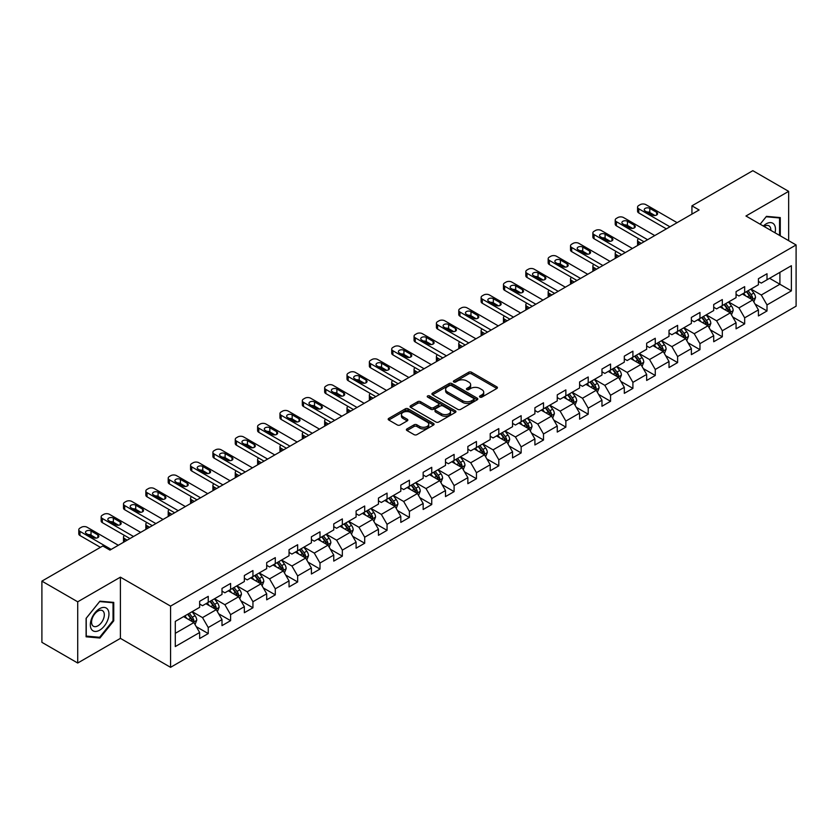 <?xml version="1.0" encoding="UTF-8"?>
<svg xmlns="http://www.w3.org/2000/svg" width="838" height="838" viewBox="0 0 838 838"><rect width="100%" height="100%" fill="white"/><g stroke="black" fill="none" stroke-linecap="round" stroke-linejoin="round"><path stroke-width="1.26" d="M479.933 397.107A1.393 0.807 0 0 0 481.902 397.107L496.84 388.476A1.99 1.152 0 0 0 497.426 387.669A1.99 1.152 0 0 0 496.84 386.852L471.532 372.24A1.99 1.152 0 0 0 468.714 372.24L453.777 380.861A1.393 0.807 0 0 0 453.368 381.437A1.393 0.807 0 0 0 453.777 382.002A1.393 0.807 0 0 0 455.746 382.002L457.674 380.881A6.369 3.677 0 0 1 466.682 380.881L468.788 382.107A6.369 3.677 0 0 1 470.652 384.705A6.369 3.677 0 0 1 468.788 387.303L466.85 388.413A1.393 0.807 0 0 0 466.441 388.979A1.393 0.807 0 0 0 466.85 389.555A1.393 0.807 0 0 0 468.819 389.555L470.757 388.434A6.369 3.677 0 0 1 479.755 388.434L481.871 389.649A6.369 3.677 0 0 1 483.725 392.247A6.369 3.677 0 0 1 481.871 394.845L479.933 395.965A1.393 0.807 0 0 0 479.525 396.531A1.393 0.807 0 0 0 479.933 397.107L479.933 395.965M406.975 428.909A1.99 1.152 0 0 0 406.399 429.726A1.99 1.152 0 0 0 406.975 430.533L414.077 434.639A1.99 1.152 0 0 0 416.895 434.639L433.487 425.055A1.99 1.152 0 0 0 434.074 424.238A1.99 1.152 0 0 0 433.487 423.431L408.169 408.818A1.99 1.152 0 0 0 405.362 408.818L388.769 418.392A1.99 1.152 0 0 0 388.183 419.21A1.99 1.152 0 0 0 388.769 420.016L397.348 424.971A1.99 1.152 0 0 0 400.155 424.971L407.258 420.875A1.99 1.152 0 0 0 407.844 420.058A1.99 1.152 0 0 0 407.258 419.251L403.005 416.79A5.321 3.069 0 0 1 401.444 414.621A5.321 3.069 0 0 1 404.733 411.783A5.321 3.069 0 0 1 410.526 412.453L427.191 422.069A5.321 3.069 0 0 1 428.752 424.238A5.321 3.069 0 0 1 425.474 427.076A5.321 3.069 0 0 1 419.67 426.416L416.895 424.814A1.99 1.152 0 0 0 414.077 424.814L406.975 428.909L406.975 430.533M120.41 577.162L77.714 601.81L41.9 581.132L41.9 642.337L77.714 663.026L120.41 638.367L170.564 667.32L170.564 606.115L120.41 577.162L120.41 638.367M788.652 240.653L788.652 191.357L745.956 216.005L796.1 244.958L170.564 606.115M788.652 191.357L752.828 170.68L691.937 205.834L691.937 214.109M41.9 581.132L102.791 545.978L109.956 550.105L699.101 209.971L691.937 205.834M457.82 409.384A1.99 1.152 0 0 0 460.628 409.384L477.22 399.799A1.99 1.152 0 0 0 477.807 398.993A1.99 1.152 0 0 0 477.22 398.176L451.912 383.563A1.99 1.152 0 0 0 449.095 383.563L432.502 393.148A1.99 1.152 0 0 0 431.916 393.954A1.99 1.152 0 0 0 432.502 394.771L457.82 409.384M428.208 397.401A1.393 0.807 0 0 1 429.622 397.6L455.327 412.443L438.766 422.006A1.99 1.152 0 0 1 435.949 422.006L410.63 407.394L410.63 405.77A1.99 1.152 0 0 0 410.054 406.587A1.99 1.152 0 0 0 410.63 407.394M410.63 405.77L417.733 401.674A1.99 1.152 0 0 1 420.55 401.674L430.816 407.593A1.99 1.152 0 0 0 433.634 407.593L438.337 404.88A1.99 1.152 0 0 0 438.923 404.063A1.99 1.152 0 0 0 438.337 403.256L427.652 397.086A1.393 0.807 0 0 1 427.244 396.51A1.393 0.807 0 0 1 428.103 395.777A1.393 0.807 0 0 1 429.622 395.945L455.359 410.809A1.99 1.152 0 0 1 455.935 411.615A1.99 1.152 0 0 1 455.359 412.432L455.359 410.809M170.564 667.32L796.1 306.174L796.1 244.958M196.281 626.667L208.243 633.57L208.243 627.536L221.997 619.596L221.997 625.63L230.597 620.665L230.597 614.631L244.35 606.691L244.35 612.725L252.94 607.77L252.94 601.726L266.694 593.786L266.694 599.819L275.293 594.865L275.293 588.821L289.047 580.881L289.047 586.925L297.647 581.96L297.647 575.915L311.401 567.975L311.401 574.02L320.001 569.054L320.001 563.01L333.754 555.07L333.754 561.114L342.344 556.149L342.344 550.105L356.098 542.165L356.098 548.209L364.698 543.244L364.698 537.21L378.451 529.26L378.451 535.304L387.051 530.339L387.051 524.305L400.805 516.365L400.805 522.399L409.405 517.434L409.405 511.4L423.159 503.46L423.159 509.494L431.748 504.528L431.748 498.495L445.502 490.555L445.502 496.588L454.102 491.623L454.102 485.59L467.855 477.65L467.855 483.683L476.455 478.728L476.455 472.684L490.209 464.744L490.209 470.778L498.809 465.823L498.809 459.779L512.563 451.839L512.563 457.883L521.152 452.918L521.152 446.874L534.906 438.934L534.906 444.978L543.506 440.013L543.506 433.969L557.26 426.029L557.26 432.073L565.86 427.108L565.86 421.064L579.613 413.124L579.613 419.168L588.203 414.202L588.203 408.169L601.967 400.218L601.967 406.262L610.556 401.297L610.556 395.264L624.31 387.324L624.31 393.357L632.91 388.392L632.91 382.358L646.664 374.418L646.664 380.452L655.264 375.487L655.264 369.453L669.017 361.513L669.017 367.547L677.607 362.582L677.607 356.548L691.371 348.608L691.371 354.642L699.96 349.676L699.96 343.643L713.714 335.703L713.714 341.736L722.314 336.782L722.314 330.738L736.068 322.798L736.068 328.842L744.668 323.877L744.668 317.832L758.421 309.892L758.421 315.936L767.011 310.971L767.011 304.927L791.376 290.87L791.376 265.719L779.906 272.34L779.906 284.25L791.376 290.87M208.243 633.57L199.643 638.535L199.643 632.501L175.289 646.559L175.289 621.408L199.643 607.351L199.643 601.317L208.243 596.352L208.243 602.386L221.997 594.446L221.997 588.412L230.597 583.447L230.597 589.481L244.35 581.541L244.35 575.507L252.94 570.542L252.94 576.575L266.694 568.635L266.694 562.602L275.293 557.637L275.293 563.681L289.047 555.73L289.047 549.697L297.647 544.731L297.647 550.775L311.401 542.835L311.401 536.791L320.001 531.826L320.001 537.87L333.754 529.93L333.754 523.886L342.344 518.921L342.344 524.965L356.098 517.025L356.098 510.981L364.698 506.016L364.698 512.06L378.451 504.12L378.451 498.076L387.051 493.121L387.051 499.155L400.805 491.215L400.805 485.171L409.405 480.216L409.405 486.25L423.159 478.309L423.159 472.276L431.748 467.311L431.748 473.344L445.502 465.404L445.502 459.371L454.102 454.406L454.102 460.439L467.855 452.499L467.855 446.465L476.455 441.5L476.455 447.534L490.209 439.594L490.209 433.56L498.809 428.595L498.809 434.629L512.563 426.689L512.563 420.655L521.152 415.69L521.152 421.734L534.906 413.783L534.906 407.75L543.506 402.785L543.506 408.829L557.26 400.889L557.26 394.845L565.86 389.88L565.86 395.924L579.613 387.984L579.613 381.939L588.203 376.974L588.203 383.018L601.967 375.078L601.967 369.034L610.556 364.069L610.556 370.113L624.31 362.173L624.31 356.129L632.91 351.174L632.91 357.208L646.664 349.268L646.664 343.224L655.264 338.269L655.264 344.303L669.017 336.363L669.017 330.329L677.607 325.364L677.607 331.398L691.371 323.458L691.371 317.424L699.96 312.459L699.96 318.492L713.714 310.552L713.714 304.519L722.314 299.554L722.314 305.587L736.068 297.647L736.068 291.614L744.668 286.648L744.668 292.692L758.421 284.742L758.421 278.708L767.011 273.743L767.011 279.787L791.376 265.719M205.949 603.716L216.267 609.666L202.513 617.606L192.195 611.656M199.643 604.041L202.513 605.696L208.243 602.386M202.513 617.606L208.243 627.536M216.267 609.666L221.997 619.596M228.303 590.811L238.621 596.761L224.867 604.701L214.549 598.751M221.997 591.136L224.867 592.791L230.597 589.481M224.867 604.701L230.597 614.631M238.621 596.761L244.35 606.691M250.656 577.906L260.964 583.856L247.21 591.796L236.892 585.846M244.35 578.23L247.21 579.886L252.94 576.575M247.21 591.796L252.94 601.726M260.964 583.856L266.694 593.786M272.999 565.001L283.317 570.95L269.564 578.901L259.246 572.941M266.694 565.325L269.564 566.98L275.293 563.681M269.564 578.901L275.293 588.821M283.317 570.95L289.047 580.881M295.353 552.095L305.671 558.056L291.917 565.996L281.599 560.035M289.047 552.431L291.917 554.075L297.647 550.775M291.917 565.996L297.647 575.915M305.671 558.056L311.401 567.975M317.707 539.19L328.025 545.15L314.271 553.09L303.953 547.13M311.401 539.525L314.271 541.18L320.001 537.87M314.271 553.09L320.001 563.01M328.025 545.15L333.754 555.07M340.06 526.285L350.368 532.245L336.614 540.185L326.296 534.225M333.754 526.62L336.614 528.275L342.344 524.965M336.614 540.185L342.344 550.105M350.368 532.245L356.098 542.165M362.404 513.38L372.721 519.34L358.968 527.28L348.65 521.32M356.098 513.715L358.968 515.37L364.698 512.06M358.968 527.28L364.698 537.21M372.721 519.34L378.451 529.26M384.757 500.475L395.075 506.435L381.321 514.375L371.004 508.415M378.451 500.81L381.321 502.465L387.051 499.155M381.321 514.375L387.051 524.305M395.075 506.435L400.805 516.365M407.111 487.569L417.429 493.53L403.665 501.47L393.357 495.52M400.805 487.905L403.665 489.56L409.405 486.25M403.665 501.47L409.405 511.4M417.429 493.53L423.159 503.46M429.454 474.675L439.772 480.624L426.018 488.564L415.7 482.615M423.159 474.999L426.018 476.654L431.748 473.344M426.018 488.564L431.748 498.495M439.772 480.624L445.502 490.555M451.808 461.769L462.126 467.719L448.372 475.659L438.054 469.709M445.502 462.094L448.372 463.749L454.102 460.439M448.372 475.659L454.102 485.59M462.126 467.719L467.855 477.65M474.161 448.864L484.479 454.814L470.726 462.754L460.408 456.804M467.855 449.189L470.726 450.844L476.455 447.534M470.726 462.754L476.455 472.684M484.479 454.814L490.209 464.744M496.515 435.959L506.822 441.909L493.069 449.859L482.761 443.899M490.209 436.284L493.069 437.939L498.809 434.629M493.069 449.859L498.809 459.779M506.822 441.909L512.563 451.839M518.858 423.054L529.176 429.014L515.422 436.954L505.105 430.994M512.563 423.389L515.422 425.034L521.152 421.734M515.422 436.954L521.152 446.874M529.176 429.014L534.906 438.934M541.212 410.149L551.53 416.109L537.776 424.049L527.458 418.089M534.906 410.484L537.776 412.139L543.506 408.829M537.776 424.049L543.506 433.969M551.53 416.109L557.26 426.029M563.565 397.243L573.883 403.204L560.13 411.144L549.812 405.183M557.26 397.579L560.13 399.234L565.86 395.924M560.13 411.144L565.86 421.064M573.883 403.204L579.613 413.124M585.919 384.338L596.227 390.299L582.473 398.239L572.165 392.278M579.613 384.673L582.473 386.328L588.203 383.018M582.473 398.239L588.203 408.169M596.227 390.299L601.967 400.218M608.262 371.433L618.58 377.393L604.827 385.333L594.509 379.373M601.967 371.768L604.827 373.423L610.556 370.113M604.827 385.333L610.556 395.264M618.58 377.393L624.31 387.324M630.616 358.528L640.934 364.488L627.18 372.428L616.862 366.478M624.31 358.863L627.18 360.518L632.91 357.208M627.18 372.428L632.91 382.358M640.934 364.488L646.664 374.418M652.97 345.633L663.287 351.583L649.534 359.523L639.216 353.573M646.664 345.958L649.534 347.613L655.264 344.303M649.534 359.523L655.264 369.453M663.287 351.583L669.017 361.513M675.323 332.728L685.631 338.678L671.877 346.618L661.57 340.668M669.017 333.053L671.877 334.708L677.607 331.398M671.877 346.618L677.607 356.548M685.631 338.678L691.371 348.608M697.666 319.823L707.984 325.773L694.231 333.713L683.913 327.763M691.371 320.147L694.231 321.802L699.96 318.492M694.231 333.713L699.96 343.643M707.984 325.773L713.714 335.703M720.02 306.918L730.338 312.867L716.584 320.807L706.266 314.858M713.714 307.242L716.584 308.897L722.314 305.587M716.584 320.807L722.314 330.738M730.338 312.867L736.068 322.798M742.374 294.012L752.692 299.962L738.938 307.913L728.62 301.952M736.068 294.337L738.938 295.992L744.668 292.692M738.938 307.913L744.668 317.832M752.692 299.962L758.421 309.892M769.598 278.3L779.906 284.25L761.281 295.007L750.963 289.047M758.421 281.442L761.281 283.097L767.011 279.787M761.281 295.007L767.011 304.927M77.714 601.81L77.714 663.026M175.289 633.329L193.913 622.571L183.595 616.611M193.913 622.571L199.643 632.501M755.048 304.058L767.011 310.971M732.705 316.963L744.668 323.877M710.352 329.868L722.314 336.782M687.998 342.773L699.96 349.676M665.644 355.679L677.607 362.582M643.301 368.584L655.264 375.487M620.948 381.489L632.91 388.392M598.594 394.394L610.556 401.297M576.24 407.299L588.203 414.202M553.897 420.205L565.86 427.108M531.543 433.099L543.506 440.013M509.19 446.005L521.152 452.918M486.836 458.91L498.809 465.823M464.493 471.815L476.455 478.728M442.139 484.72L454.102 491.623M419.786 497.625L431.748 504.528M397.442 510.531L409.405 517.434M375.089 523.436L387.051 530.339M352.735 536.341L364.698 543.244M330.382 549.246L342.344 556.149M308.038 562.141L320.001 569.054M285.685 575.046L297.647 581.96M263.331 587.951L275.293 594.865M240.977 600.856L252.94 607.77M218.634 613.762L230.597 620.665M780.272 235.813L780.272 217.587L766.445 216.351L760.139 224.196M86.105 636.796L99.932 638.032L113.748 620.832L113.748 602.396L99.932 601.16L86.105 618.36L86.105 636.796M113.036 620.413L113.748 620.832M98.465 637.184L99.932 638.032M480.488 397.296L481.871 396.5A6.369 3.677 0 0 0 483.725 393.902L483.725 392.247M470.652 384.705L470.652 386.36A6.369 3.677 0 0 1 468.788 388.958L467.405 389.743M496.84 386.852L496.84 388.476L471.532 373.895A1.99 1.152 0 0 0 468.714 373.895L454.332 382.201M477.199 399.82L451.912 385.218A1.99 1.152 0 0 0 449.095 385.218L432.534 394.782M473.711 399.558A1.393 0.807 0 0 0 474.119 398.993A1.393 0.807 0 0 0 473.711 398.427L451.493 385.595A1.393 0.807 0 0 0 449.524 385.595L447.482 386.768A6.369 3.677 0 0 0 445.617 389.366A6.369 3.677 0 0 0 447.482 391.964L462.67 400.732A6.369 3.677 0 0 0 471.668 400.732L473.711 399.558L473.711 401.213A1.393 0.807 0 0 0 474.119 400.648L474.119 398.993M445.617 389.366L445.617 391.021A6.369 3.677 0 0 0 447.482 393.619L447.482 391.964M473.711 401.213L471.668 402.387A6.369 3.677 0 0 1 462.67 402.387L447.482 393.619M410.662 407.415L417.733 403.329L417.733 401.674M438.923 404.063L438.923 405.718A1.99 1.152 0 0 1 438.337 406.535L433.634 409.248A1.99 1.152 0 0 1 430.816 409.248L420.55 403.329A1.99 1.152 0 0 0 417.733 403.329M441.469 413.752A5.321 3.069 0 0 0 447.262 414.412A5.321 3.069 0 0 0 450.551 411.573A5.321 3.069 0 0 0 448.99 409.405L443.124 406.011A1.99 1.152 0 0 0 440.306 406.011L435.592 408.735A1.99 1.152 0 0 0 435.016 409.541A1.99 1.152 0 0 0 435.592 410.358L441.469 413.752L441.469 415.407A5.321 3.069 0 0 0 447.262 416.067A5.321 3.069 0 0 0 450.551 413.228L450.551 411.573M435.016 409.541L435.016 411.196A1.99 1.152 0 0 0 435.592 412.013L435.592 410.358M441.469 415.407L435.592 412.013M428.752 424.238L428.752 425.893A5.321 3.069 0 0 1 425.474 428.731A5.321 3.069 0 0 1 419.67 428.071L416.895 426.469A1.99 1.152 0 0 0 414.077 426.469L407.006 430.554M401.444 414.621L401.444 416.276A5.321 3.069 0 0 0 403.005 418.445L403.005 416.79M407.237 420.886L403.005 418.445M433.466 425.065L408.169 410.473A1.99 1.152 0 0 0 405.362 410.473L388.79 420.037M753.823 301.931L755.52 297.637A5.374 3.101 -120 0 0 753.812 293.059L750.848 289.11M745.694 295.929L743.694 293.248M641.29 243.345L638.755 241.878L638.755 244.811M637.907 245.304A4.054 2.336 180 0 1 637.571 244.361L637.571 240.223A4.054 2.336 0 0 0 638.755 241.878M751.854 299.491L752.629 297.867A5.374 3.101 -120 0 0 751.089 294.63L748.135 290.681M746.784 291.467L750.062 295.845A2.734 1.582 60 0 1 750.565 296.673L752.629 297.867M746.407 291.676L749.371 295.625A5.374 3.101 60 0 1 750.911 298.852M638.619 238.662A4.054 2.336 0 0 0 637.571 240.223M669.95 226.805L638.755 208.798A4.054 2.336 -0 0 1 637.571 207.143A4.054 2.336 -0 0 1 638.755 205.488L640.19 204.661A4.054 2.336 -0 0 1 645.92 204.661L677.114 222.667M637.571 207.143L637.571 211.281A4.054 2.336 180 0 0 638.755 212.925L666.367 228.868M645.208 211.029A3.237 1.875 180 0 1 644.254 209.699A3.237 1.875 180 0 1 646.255 207.971A3.237 1.875 180 0 1 649.785 208.379L656.667 212.349A3.237 1.875 180 0 1 657.61 213.68A3.237 1.875 180 0 1 655.609 215.408A3.237 1.875 180 0 1 652.079 214.999L645.208 211.029M646.894 212.004A3.237 1.875 180 0 1 649.785 212.517L654.981 215.513M778.659 217.44L779.55 217.953L779.55 235.405M760.16 224.207L766.152 216.759L779.55 217.953M775.024 232.786A13.167 7.605 120 0 0 772.741 223.212A13.167 7.605 120 0 0 763.303 226.03M770.824 230.366A9.019 5.206 120 0 0 768.97 225.831A9.019 5.206 120 0 0 764.109 226.49M99.638 630.186A13.167 7.605 120 0 0 108.95 614.055A13.167 7.605 120 0 0 99.638 608.671A13.167 7.605 120 0 0 90.326 624.802A13.167 7.605 120 0 0 99.638 630.186M97.941 625.808A9.019 5.206 120 0 0 103.839 617.868A9.019 5.206 120 0 0 102.456 610.64A9.019 5.206 120 0 0 97.941 611.091A9.019 5.206 120 0 0 92.054 619.031A9.019 5.206 120 0 0 93.437 626.258A9.019 5.206 120 0 0 97.941 625.808M86.241 618.235L99.638 601.569L113.036 602.763L113.036 620.623L99.638 637.289L86.241 636.094L86.22 618.214M112.145 602.25L113.036 602.763M731.469 314.837L733.177 310.542A5.374 3.101 -120 0 0 731.459 305.964L728.505 302.015M723.351 308.834L721.34 306.153M618.936 256.25L616.401 254.783L616.401 257.716M615.553 258.209A4.054 2.336 180 0 1 615.218 257.266L615.218 253.128A4.054 2.336 0 0 0 616.401 254.783M729.51 312.396L730.275 310.772A5.374 3.101 -120 0 0 728.735 307.536L725.781 303.586M724.43 304.372L727.719 308.751A2.734 1.582 60 0 1 728.212 309.578L730.275 310.772M724.063 304.582L727.017 308.531A5.374 3.101 60 0 1 728.557 311.757M616.265 251.557A4.054 2.336 0 0 0 615.218 253.128M709.116 327.731L710.823 323.447A5.374 3.101 -120 0 0 709.105 318.869L706.151 314.92M700.997 321.74L698.986 319.058M596.593 269.155L594.058 267.689L594.058 270.622M593.21 271.103A4.054 2.336 180 0 1 592.864 270.171L592.864 266.034A4.054 2.336 0 0 0 594.058 267.689M707.157 325.291L707.921 323.667A5.374 3.101 -120 0 0 706.382 320.441L703.428 316.492M702.087 317.267L705.366 321.645A2.734 1.582 60 0 1 705.858 322.483L707.921 323.667M701.71 317.487L704.664 321.436A5.374 3.101 60 0 1 706.204 324.662M593.912 264.462A4.054 2.336 0 0 0 592.864 266.034M647.596 239.71L616.401 221.693A4.054 2.336 -0 0 1 615.218 220.048A4.054 2.336 -0 0 1 616.401 218.393L617.836 217.566A4.054 2.336 -0 0 1 623.566 217.566L654.761 235.572M615.218 220.048L615.218 224.175A4.054 2.336 180 0 0 616.401 225.831L644.013 241.773M622.854 223.935A3.237 1.875 180 0 1 621.901 222.604A3.237 1.875 180 0 1 623.901 220.876A3.237 1.875 180 0 1 627.432 221.284L634.314 225.254A3.237 1.875 180 0 1 635.267 226.574A3.237 1.875 180 0 1 633.266 228.303A3.237 1.875 180 0 1 629.726 227.905L622.854 223.935M624.54 224.909A3.237 1.875 180 0 1 627.432 225.422L632.627 228.418M625.242 252.615L594.058 234.598A4.054 2.336 -0 0 1 592.864 232.943A4.054 2.336 -0 0 1 594.058 231.298L595.483 230.471A4.054 2.336 -0 0 1 601.213 230.471L632.407 248.477M592.864 232.943L592.864 237.081A4.054 2.336 180 0 0 594.058 238.736L621.66 254.679M600.5 236.84A3.237 1.875 180 0 1 599.547 235.509A3.237 1.875 180 0 1 601.548 233.781A3.237 1.875 180 0 1 605.088 234.19L611.96 238.16A3.237 1.875 180 0 1 612.913 239.479A3.237 1.875 180 0 1 610.912 241.208A3.237 1.875 180 0 1 607.382 240.81L600.5 236.84M602.187 237.814A3.237 1.875 180 0 1 605.088 238.327L610.274 241.323M686.762 340.637L688.469 336.342A5.374 3.101 -120 0 0 686.762 331.775L683.798 327.826M678.644 334.645L676.633 331.963M574.24 282.06L571.705 280.594L571.705 283.527M570.856 284.009A4.054 2.336 180 0 1 570.521 283.076L570.521 278.939A4.054 2.336 0 0 0 571.705 280.594M684.803 338.196L685.568 336.572A5.374 3.101 -120 0 0 684.038 333.346L681.074 329.397M679.733 330.172L683.012 334.551A2.734 1.582 60 0 1 683.515 335.389L685.568 336.572M679.356 330.392L682.321 334.341A5.374 3.101 60 0 1 683.85 337.567M571.568 277.368A4.054 2.336 0 0 0 570.521 278.939M664.419 353.542L666.116 349.247A5.374 3.101 -120 0 0 664.408 344.68L661.454 340.731M656.29 347.55L654.289 344.868M551.886 294.966L549.351 293.499L549.351 296.422M548.502 296.914A4.054 2.336 180 0 1 548.167 295.982L548.167 291.844A4.054 2.336 0 0 0 549.351 293.499M662.449 351.101L663.225 349.477A5.374 3.101 -120 0 0 661.685 346.251L658.731 342.302M657.38 343.077L660.658 347.456A2.734 1.582 60 0 1 661.161 348.294L663.225 349.477M657.013 343.297L659.967 347.246A5.374 3.101 60 0 1 661.507 350.473M549.215 290.273A4.054 2.336 0 0 0 548.167 291.844M642.065 366.447L643.773 362.152A5.374 3.101 -120 0 0 642.055 357.585L639.101 353.636M633.947 360.455L631.936 357.774M529.532 307.871L526.997 306.404L526.997 309.327M526.149 309.819A4.054 2.336 180 0 1 525.814 308.887L525.814 304.749A4.054 2.336 0 0 0 526.997 306.404M640.106 364.006L640.871 362.383A5.374 3.101 -120 0 0 639.331 359.156L636.377 355.207M635.036 355.982L638.315 360.361A2.734 1.582 60 0 1 638.807 361.199L640.871 362.383M634.659 356.202L637.613 360.151A5.374 3.101 60 0 1 639.153 363.378M526.861 303.178A4.054 2.336 0 0 0 525.814 304.749M602.889 265.51L571.705 247.503A4.054 2.336 -0 0 1 570.521 245.848A4.054 2.336 -0 0 1 571.705 244.193L573.14 243.366A4.054 2.336 -0 0 1 578.869 243.366L610.054 261.383M570.521 245.848L570.521 249.986A4.054 2.336 180 0 0 571.705 251.641L599.317 267.584M578.147 249.745A3.237 1.875 180 0 1 577.204 248.415A3.237 1.875 180 0 1 579.205 246.686A3.237 1.875 180 0 1 582.735 247.095L589.617 251.065A3.237 1.875 180 0 1 590.56 252.385A3.237 1.875 180 0 1 588.559 254.113A3.237 1.875 180 0 1 585.029 253.715L578.147 249.745M579.833 250.709A3.237 1.875 180 0 1 582.735 251.232L587.93 254.228M580.545 278.415L549.351 260.409A4.054 2.336 -0 0 1 548.167 258.753A4.054 2.336 -0 0 1 549.351 257.098L550.786 256.271A4.054 2.336 -0 0 1 556.516 256.271L587.71 274.277M548.167 258.753L548.167 262.891A4.054 2.336 180 0 0 549.351 264.546L576.963 280.489M555.804 262.64A3.237 1.875 180 0 1 554.85 261.32A3.237 1.875 180 0 1 556.851 259.591A3.237 1.875 180 0 1 560.381 260L567.263 263.97A3.237 1.875 180 0 1 568.206 265.29A3.237 1.875 180 0 1 566.205 267.018A3.237 1.875 180 0 1 562.675 266.61L555.804 262.64M557.49 263.614A3.237 1.875 180 0 1 560.381 264.138L565.577 267.133M558.192 291.32L526.997 273.314A4.054 2.336 -0 0 1 525.814 271.659A4.054 2.336 -0 0 1 526.997 270.004L528.432 269.176A4.054 2.336 -0 0 1 534.162 269.176L565.357 287.183M525.814 271.659L525.814 275.796A4.054 2.336 180 0 0 526.997 277.451L554.609 293.394M533.45 275.545A3.237 1.875 180 0 1 532.497 274.225A3.237 1.875 180 0 1 534.497 272.497A3.237 1.875 180 0 1 538.038 272.905L544.91 276.875A3.237 1.875 180 0 1 545.863 278.195A3.237 1.875 180 0 1 543.862 279.923A3.237 1.875 180 0 1 540.321 279.515L533.45 275.545M535.136 276.519A3.237 1.875 180 0 1 538.038 277.032L543.223 280.039M619.711 379.352L621.419 375.057A5.374 3.101 -120 0 0 619.701 370.49L616.747 366.541M611.593 373.36L609.582 370.679M507.189 320.776L504.654 319.309L504.654 322.232M503.806 322.724A4.054 2.336 180 0 1 503.46 321.792L503.46 317.654A4.054 2.336 0 0 0 504.654 319.309M617.753 376.911L618.517 375.288A5.374 3.101 -120 0 0 616.978 372.062L614.024 368.112M612.683 368.888L615.961 373.266A2.734 1.582 60 0 1 616.454 374.094L618.517 375.288M612.306 369.108L615.26 373.057A5.374 3.101 60 0 1 616.799 376.283M504.507 316.083A4.054 2.336 0 0 0 503.46 317.654M535.838 304.225L504.654 286.219A4.054 2.336 -0 0 1 503.46 284.564A4.054 2.336 -0 0 1 504.654 282.909L506.079 282.081A4.054 2.336 -0 0 1 511.809 282.081L543.003 300.088M503.46 284.564L503.46 288.701A4.054 2.336 180 0 0 504.654 290.357L532.256 306.299M511.096 288.45A3.237 1.875 180 0 1 510.143 287.13A3.237 1.875 180 0 1 512.154 285.402A3.237 1.875 180 0 1 515.684 285.81L522.556 289.78A3.237 1.875 180 0 1 523.509 291.1A3.237 1.875 180 0 1 521.508 292.829A3.237 1.875 180 0 1 517.978 292.42L511.096 288.45M512.783 289.424A3.237 1.875 180 0 1 515.684 289.938L520.869 292.933M597.368 392.257L599.065 387.963A5.374 3.101 -120 0 0 597.358 383.395L594.393 379.446M589.24 386.266L587.229 383.584M484.835 333.671L482.3 332.215L482.3 335.137M481.452 335.629A4.054 2.336 180 0 1 481.117 334.697L481.117 330.56A4.054 2.336 0 0 0 482.3 332.215M595.399 389.817L596.164 388.193A5.374 3.101 -120 0 0 594.634 384.967L591.67 381.018M590.329 381.793L593.608 386.171A2.734 1.582 60 0 1 594.111 386.999L596.164 388.193M589.952 382.013L592.916 385.951A5.374 3.101 60 0 1 594.446 389.188M482.164 328.988A4.054 2.336 0 0 0 481.117 330.56M513.495 317.131L482.3 299.124A4.054 2.336 -0 0 1 481.117 297.469A4.054 2.336 -0 0 1 482.3 295.814L483.736 294.986A4.054 2.336 -0 0 1 489.465 294.986L520.649 312.993M481.117 297.469L481.117 301.607A4.054 2.336 180 0 0 482.3 303.262L509.913 319.194M488.743 301.355A3.237 1.875 180 0 1 487.8 300.035A3.237 1.875 180 0 1 489.801 298.307A3.237 1.875 180 0 1 493.331 298.705L500.213 302.675A3.237 1.875 180 0 1 501.155 304.005A3.237 1.875 180 0 1 499.155 305.734A3.237 1.875 180 0 1 495.625 305.325L488.743 301.355M490.429 302.329A3.237 1.875 180 0 1 493.331 302.843L498.526 305.839M575.015 405.163L576.712 400.868A5.374 3.101 -120 0 0 575.004 396.301L572.05 392.352M566.886 399.16L564.885 396.479M462.482 346.576L459.947 345.12L459.947 348.042M459.098 348.535A4.054 2.336 180 0 1 458.763 347.592L458.763 343.465A4.054 2.336 0 0 0 459.947 345.12M573.045 402.722L573.821 401.098A5.374 3.101 -120 0 0 572.281 397.872L569.327 393.923M567.975 394.698L571.254 399.077A2.734 1.582 60 0 1 571.757 399.904L573.821 401.098M567.609 394.908L570.563 398.857A5.374 3.101 60 0 1 572.103 402.093M459.811 341.894A4.054 2.336 0 0 0 458.763 343.465M491.141 330.036L459.947 312.029A4.054 2.336 -0 0 1 458.763 310.374A4.054 2.336 -0 0 1 459.947 308.719L461.382 307.892A4.054 2.336 -0 0 1 467.112 307.892L498.306 325.898M458.763 310.374L458.763 314.512A4.054 2.336 180 0 0 459.947 316.167L487.559 332.099M466.399 314.26A3.237 1.875 180 0 1 465.446 312.941A3.237 1.875 180 0 1 467.447 311.212A3.237 1.875 180 0 1 470.977 311.61L477.859 315.58A3.237 1.875 180 0 1 478.802 316.911A3.237 1.875 180 0 1 476.801 318.639A3.237 1.875 180 0 1 473.271 318.231L466.399 314.26M468.086 315.235A3.237 1.875 180 0 1 470.977 315.748L476.173 318.744M552.661 418.068L554.368 413.773A5.374 3.101 -120 0 0 552.651 409.195L549.697 405.257M544.543 412.066L542.532 409.384M440.128 359.481L437.593 358.015L437.593 360.948M436.745 361.44A4.054 2.336 180 0 1 436.409 360.497L436.409 356.37A4.054 2.336 0 0 0 437.593 358.015M550.702 415.627L551.467 414.003A5.374 3.101 -120 0 0 549.927 410.767L546.973 406.828M545.632 407.603L548.911 411.982A2.734 1.582 60 0 1 549.403 412.809L551.467 414.003M545.255 407.813L548.209 411.762A5.374 3.101 60 0 1 549.749 414.999M437.457 354.799A4.054 2.336 0 0 0 436.409 356.37M468.788 342.941L437.593 324.935A4.054 2.336 -0 0 1 436.409 323.279A4.054 2.336 -0 0 1 437.593 321.624L439.028 320.797A4.054 2.336 -0 0 1 444.758 320.797L475.953 338.803M436.409 323.279L436.409 327.417A4.054 2.336 180 0 0 437.593 329.072L465.205 345.005M444.046 327.166A3.237 1.875 180 0 1 443.093 325.846A3.237 1.875 180 0 1 445.093 324.117A3.237 1.875 180 0 1 448.634 324.516L455.505 328.486A3.237 1.875 180 0 1 456.459 329.816A3.237 1.875 180 0 1 454.458 331.544A3.237 1.875 180 0 1 450.917 331.136L444.046 327.166M445.732 328.14A3.237 1.875 180 0 1 448.634 328.653L453.819 331.649M530.307 430.973L532.015 426.678A5.374 3.101 -120 0 0 530.297 422.101L527.343 418.152M522.189 424.971L520.178 422.289M417.785 372.386L415.25 370.92L415.25 373.853M414.401 374.345A4.054 2.336 180 0 1 414.056 373.402L414.056 369.265A4.054 2.336 0 0 0 415.25 370.92M528.349 428.532L529.113 426.909A5.374 3.101 -120 0 0 527.584 423.672L524.619 419.733M523.279 420.508L526.557 424.887A2.734 1.582 60 0 1 527.05 425.714L529.113 426.909M522.902 420.718L525.855 424.667A5.374 3.101 60 0 1 527.395 427.893M415.103 367.704A4.054 2.336 0 0 0 414.056 369.265M446.434 355.846L415.25 337.84A4.054 2.336 -0 0 1 414.056 336.185A4.054 2.336 -0 0 1 415.25 334.53L416.675 333.702A4.054 2.336 -0 0 1 422.415 333.702L453.599 351.709M414.056 336.185L414.056 340.322A4.054 2.336 180 0 0 415.25 341.967L442.852 357.91M421.692 340.071A3.237 1.875 180 0 1 420.739 338.741A3.237 1.875 180 0 1 422.75 337.012A3.237 1.875 180 0 1 426.28 337.421L433.152 341.391A3.237 1.875 180 0 1 434.105 342.721A3.237 1.875 180 0 1 432.104 344.449A3.237 1.875 180 0 1 428.574 344.041L421.692 340.071M423.379 341.045A3.237 1.875 180 0 1 426.28 341.558L431.465 344.554M507.964 443.878L509.661 439.583A5.374 3.101 -120 0 0 507.954 435.006L504.989 431.057M499.836 437.876L497.824 435.194M395.431 385.291L392.896 383.825L392.896 386.758M392.048 387.25A4.054 2.336 180 0 1 391.713 386.308L391.713 382.17A4.054 2.336 0 0 0 392.896 383.825M505.995 441.437L506.77 439.814A5.374 3.101 -120 0 0 505.23 436.577L502.266 432.628M500.925 433.414L504.204 437.792A2.734 1.582 60 0 1 504.706 438.62L506.77 439.814M500.548 433.623L503.512 437.572A5.374 3.101 60 0 1 505.042 440.798M392.76 380.599A4.054 2.336 0 0 0 391.713 382.17M424.091 368.751L392.896 350.745A4.054 2.336 -0 0 1 391.713 349.09A4.054 2.336 -0 0 1 392.896 347.435L394.331 346.607A4.054 2.336 -0 0 1 400.061 346.607L431.245 364.614M391.713 349.09L391.713 353.217A4.054 2.336 180 0 0 392.896 354.872L420.508 370.815M399.338 352.976A3.237 1.875 180 0 1 398.396 351.646A3.237 1.875 180 0 1 400.396 349.917A3.237 1.875 180 0 1 403.926 350.326L410.809 354.296A3.237 1.875 180 0 1 411.751 355.616A3.237 1.875 180 0 1 409.751 357.355A3.237 1.875 180 0 1 406.221 356.946L399.338 352.976M401.025 353.95A3.237 1.875 180 0 1 403.926 354.464L409.122 357.459M485.611 456.773L487.318 452.489A5.374 3.101 -120 0 0 485.6 447.911L482.646 443.962M477.492 450.781L475.481 448.1M373.078 398.197L370.543 396.73L370.543 399.663M369.694 400.145A4.054 2.336 180 0 1 369.359 399.213L369.359 395.075A4.054 2.336 0 0 0 370.543 396.73M483.641 454.343L484.416 452.709A5.374 3.101 -120 0 0 482.877 449.482L479.923 445.533M478.571 446.308L481.86 450.697A2.734 1.582 60 0 1 482.353 451.525L484.416 452.709M478.205 446.528L481.159 450.477A5.374 3.101 60 0 1 482.698 453.704M370.406 393.504A4.054 2.336 0 0 0 369.359 395.075M401.737 381.657L370.543 363.64A4.054 2.336 -0 0 1 369.359 361.985A4.054 2.336 -0 0 1 370.543 360.34L371.978 359.512A4.054 2.336 -0 0 1 377.708 359.512L408.902 377.519M369.359 361.985L369.359 366.122A4.054 2.336 180 0 0 370.543 367.777L398.155 383.72M376.995 365.881A3.237 1.875 180 0 1 376.042 364.551A3.237 1.875 180 0 1 378.043 362.823A3.237 1.875 180 0 1 381.573 363.231L388.455 367.201A3.237 1.875 180 0 1 389.408 368.521A3.237 1.875 180 0 1 387.397 370.249A3.237 1.875 180 0 1 383.867 369.851L376.995 365.881M378.682 366.855A3.237 1.875 180 0 1 381.573 367.369L386.768 370.365M463.257 469.678L464.964 465.394A5.374 3.101 -120 0 0 463.246 460.816L460.292 456.867M455.139 463.686L453.128 461.005M350.724 411.102L348.189 409.635L348.189 412.568M347.341 413.05A4.054 2.336 180 0 1 347.005 412.118L347.005 407.98A4.054 2.336 0 0 0 348.189 409.635M461.298 467.237L462.063 465.614A5.374 3.101 -120 0 0 460.523 462.387L457.569 458.438M456.228 459.214L459.507 463.592A2.734 1.582 60 0 1 459.999 464.43L462.063 465.614M455.851 459.434L458.805 463.383A5.374 3.101 60 0 1 460.345 466.609M348.053 406.409A4.054 2.336 0 0 0 347.005 407.98M379.384 394.551L348.189 376.545A4.054 2.336 -0 0 1 347.005 374.89A4.054 2.336 -0 0 1 348.189 373.235L349.624 372.407A4.054 2.336 -0 0 1 355.354 372.407L386.548 390.424M347.005 374.89L347.005 379.027A4.054 2.336 180 0 0 348.189 380.682L375.801 396.625M354.642 378.786A3.237 1.875 180 0 1 353.688 377.456A3.237 1.875 180 0 1 355.689 375.728A3.237 1.875 180 0 1 359.23 376.136L366.101 380.106A3.237 1.875 180 0 1 367.054 381.426A3.237 1.875 180 0 1 365.054 383.155A3.237 1.875 180 0 1 361.513 382.757L354.642 378.786M356.328 379.761A3.237 1.875 180 0 1 359.23 380.274L364.415 383.27M440.903 482.583L442.611 478.289A5.374 3.101 -120 0 0 440.893 473.721L437.939 469.772M432.785 476.592L430.774 473.91M328.381 424.007L325.846 422.541L325.846 425.463M324.997 425.955A4.054 2.336 180 0 1 324.652 425.023L324.652 420.886A4.054 2.336 0 0 0 325.846 422.541M438.944 480.143L439.709 478.519A5.374 3.101 -120 0 0 438.18 475.293L435.215 471.344M433.875 472.119L437.153 476.497A2.734 1.582 60 0 1 437.646 477.335L439.709 478.519M433.497 472.339L436.451 476.288A5.374 3.101 60 0 1 437.991 479.514M325.699 419.314A4.054 2.336 0 0 0 324.652 420.886M357.03 407.457L325.846 389.45A4.054 2.336 -0 0 1 324.652 387.795A4.054 2.336 -0 0 1 325.846 386.14L327.27 385.312A4.054 2.336 -0 0 1 333.011 385.312L364.195 403.329M324.652 387.795L324.652 391.933A4.054 2.336 180 0 0 325.846 393.588L353.447 409.531M332.288 391.681A3.237 1.875 180 0 1 331.345 390.361A3.237 1.875 180 0 1 333.346 388.633A3.237 1.875 180 0 1 336.876 389.041L343.748 393.012A3.237 1.875 180 0 1 344.701 394.331A3.237 1.875 180 0 1 342.7 396.06A3.237 1.875 180 0 1 339.17 395.651L332.288 391.681M333.974 392.655A3.237 1.875 180 0 1 336.876 393.179L342.061 396.175M418.56 495.488L420.257 491.194A5.374 3.101 -120 0 0 418.55 486.627L415.585 482.678M410.431 489.497L408.431 486.815M306.027 436.912L303.492 435.446L303.492 438.368M302.644 438.861A4.054 2.336 180 0 1 302.309 437.928L302.309 433.791A4.054 2.336 0 0 0 303.492 435.446M416.591 493.048L417.366 491.424A5.374 3.101 -120 0 0 415.826 488.198L412.872 484.249M411.521 485.024L414.8 489.402A2.734 1.582 60 0 1 415.302 490.24L417.366 491.424M411.144 485.244L414.108 489.193A5.374 3.101 60 0 1 415.638 492.419M303.356 432.219A4.054 2.336 0 0 0 302.309 433.791M334.687 420.362L303.492 402.355A4.054 2.336 -0 0 1 302.309 400.7A4.054 2.336 -0 0 1 303.492 399.045L304.927 398.218A4.054 2.336 -0 0 1 310.657 398.218L341.841 416.224M302.309 400.7L302.309 404.838A4.054 2.336 180 0 0 303.492 406.493L331.104 422.436M309.934 404.586A3.237 1.875 180 0 1 308.992 403.267A3.237 1.875 180 0 1 310.992 401.538A3.237 1.875 180 0 1 314.522 401.947L321.404 405.917A3.237 1.875 180 0 1 322.347 407.237A3.237 1.875 180 0 1 320.346 408.965A3.237 1.875 180 0 1 316.816 408.556L309.934 404.586M311.621 405.561A3.237 1.875 180 0 1 314.522 406.074L319.718 409.08M396.206 508.394L397.914 504.099A5.374 3.101 -120 0 0 396.196 499.532L393.242 495.583M388.088 502.402L386.077 499.72M283.673 449.817L281.139 448.351L281.139 451.273M280.29 451.766A4.054 2.336 180 0 1 279.955 450.834L279.955 446.696A4.054 2.336 0 0 0 281.139 448.351M394.237 505.953L395.012 504.329A5.374 3.101 -120 0 0 393.472 501.103L390.518 497.154M389.167 497.929L392.456 502.308A2.734 1.582 60 0 1 392.949 503.135L395.012 504.329M388.801 498.149L391.755 502.098A5.374 3.101 60 0 1 393.294 505.324M281.002 445.125A4.054 2.336 0 0 0 279.955 446.696M312.333 433.267L281.139 415.26A4.054 2.336 -0 0 1 279.955 413.605A4.054 2.336 -0 0 1 281.139 411.95L282.574 411.123A4.054 2.336 -0 0 1 288.303 411.123L319.498 429.129M279.955 413.605L279.955 417.743A4.054 2.336 180 0 0 281.139 419.398L308.751 435.341M287.591 417.492A3.237 1.875 180 0 1 286.638 416.172A3.237 1.875 180 0 1 288.639 414.443A3.237 1.875 180 0 1 292.169 414.852L299.051 418.822A3.237 1.875 180 0 1 300.004 420.142A3.237 1.875 180 0 1 298.003 421.87A3.237 1.875 180 0 1 294.463 421.462L287.591 417.492M289.278 418.466A3.237 1.875 180 0 1 292.169 418.979L297.364 421.975M373.853 521.299L375.56 517.004A5.374 3.101 -120 0 0 373.842 512.437L370.888 508.488M365.735 515.307L363.723 512.626M261.33 462.712L258.785 461.256L258.785 464.179M257.936 464.671A4.054 2.336 180 0 1 257.601 463.739L257.601 459.601A4.054 2.336 0 0 0 258.785 461.256M371.894 518.858L372.659 517.235A5.374 3.101 -120 0 0 371.119 514.008L368.165 510.059M366.824 510.834L370.103 515.213A2.734 1.582 60 0 1 370.595 516.04L372.659 517.235M366.447 511.054L369.401 514.993A5.374 3.101 60 0 1 370.941 518.23M258.649 458.03A4.054 2.336 0 0 0 257.601 459.601M289.979 446.172L258.785 428.166A4.054 2.336 -0 0 1 257.601 426.511A4.054 2.336 -0 0 1 258.785 424.856L260.22 424.028A4.054 2.336 -0 0 1 265.95 424.028L297.144 442.035M257.601 426.511L257.601 430.648A4.054 2.336 180 0 0 258.785 432.303L286.397 448.236M265.237 430.397A3.237 1.875 180 0 1 264.284 429.077A3.237 1.875 180 0 1 266.285 427.349A3.237 1.875 180 0 1 269.826 427.747L276.697 431.727A3.237 1.875 180 0 1 277.65 433.047A3.237 1.875 180 0 1 275.65 434.775A3.237 1.875 180 0 1 272.12 434.367L265.237 430.397M266.924 431.371A3.237 1.875 180 0 1 269.826 431.884L275.011 434.88M351.499 534.204L353.207 529.909A5.374 3.101 -120 0 0 351.499 525.342L348.535 521.393M343.381 528.212L341.37 525.531M238.977 475.617L236.442 474.161L236.442 477.084M235.593 477.576A4.054 2.336 180 0 1 235.248 476.644L235.248 472.506A4.054 2.336 0 0 0 236.442 474.161M349.54 531.763L350.305 530.14A5.374 3.101 -120 0 0 348.776 526.913L345.811 522.964M344.47 523.74L347.749 528.118A2.734 1.582 60 0 1 348.252 528.946L350.305 530.14M344.093 523.949L347.058 527.898A5.374 3.101 60 0 1 348.587 531.135M236.295 470.935A4.054 2.336 0 0 0 235.248 472.506M267.626 459.077L236.442 441.071A4.054 2.336 -0 0 1 235.248 439.416A4.054 2.336 -0 0 1 236.442 437.761L237.877 436.933A4.054 2.336 -0 0 1 243.607 436.933L274.791 454.94M235.248 439.416L235.248 443.553A4.054 2.336 180 0 0 236.442 445.208L264.043 461.141M242.884 443.302A3.237 1.875 180 0 1 241.941 441.982A3.237 1.875 180 0 1 243.942 440.254A3.237 1.875 180 0 1 247.472 440.652L254.343 444.622A3.237 1.875 180 0 1 255.297 445.952A3.237 1.875 180 0 1 253.296 447.681A3.237 1.875 180 0 1 249.766 447.272L242.884 443.302M244.57 444.276A3.237 1.875 180 0 1 247.472 444.789L252.657 447.785M329.156 547.109L330.853 542.815A5.374 3.101 -120 0 0 329.145 538.237L326.181 534.298M321.027 541.107L319.027 538.425M216.623 488.523L214.088 487.067L214.088 489.989M213.24 490.481A4.054 2.336 180 0 1 212.904 489.539L212.904 485.412A4.054 2.336 0 0 0 214.088 487.067M327.187 544.669L327.962 543.045A5.374 3.101 -120 0 0 326.422 539.808L323.468 535.87M322.117 536.645L325.395 541.023A2.734 1.582 60 0 1 325.898 541.851L327.962 543.045M321.74 536.854L324.704 540.803A5.374 3.101 60 0 1 326.233 544.04M213.952 483.84A4.054 2.336 0 0 0 212.904 485.412M245.283 471.983L214.088 453.976A4.054 2.336 -0 0 1 212.904 452.321A4.054 2.336 -0 0 1 214.088 450.666L215.523 449.838A4.054 2.336 -0 0 1 221.253 449.838L252.448 467.845M212.904 452.321L212.904 456.459A4.054 2.336 180 0 0 214.088 458.114L241.7 474.046M220.53 456.207A3.237 1.875 180 0 1 219.587 454.887A3.237 1.875 180 0 1 221.588 453.159A3.237 1.875 180 0 1 225.118 453.557L232 457.527A3.237 1.875 180 0 1 232.943 458.857A3.237 1.875 180 0 1 230.942 460.586A3.237 1.875 180 0 1 227.412 460.177L220.53 456.207M222.227 457.181A3.237 1.875 180 0 1 225.118 457.695L230.314 460.691M306.802 560.014L308.51 555.72A5.374 3.101 -120 0 0 306.792 551.142L303.838 547.193M298.684 554.012L296.673 551.331M194.269 501.428L191.734 499.961L191.734 502.894M190.886 503.387A4.054 2.336 180 0 1 190.551 502.444L190.551 498.306A4.054 2.336 0 0 0 191.734 499.961M304.843 557.574L305.608 555.95A5.374 3.101 -120 0 0 304.068 552.713L301.114 548.775M299.763 549.55L303.052 553.928A2.734 1.582 60 0 1 303.545 554.756L305.608 555.95M299.396 549.759L302.35 553.709A5.374 3.101 60 0 1 303.89 556.935M191.598 496.745A4.054 2.336 0 0 0 190.551 498.306M222.929 484.888L191.734 466.881A4.054 2.336 -0 0 1 190.551 465.226A4.054 2.336 -0 0 1 191.734 463.571L193.169 462.744A4.054 2.336 -0 0 1 198.899 462.744L230.094 480.75M190.551 465.226L190.551 469.364A4.054 2.336 180 0 0 191.734 471.008L219.347 486.951M198.187 469.112A3.237 1.875 180 0 1 197.234 467.793A3.237 1.875 180 0 1 199.234 466.054A3.237 1.875 180 0 1 202.765 466.462L209.647 470.432A3.237 1.875 180 0 1 210.6 471.763A3.237 1.875 180 0 1 208.599 473.491A3.237 1.875 180 0 1 205.059 473.082L198.187 469.112M199.873 470.087A3.237 1.875 180 0 1 202.765 470.6L207.96 473.596M284.449 572.92L286.156 568.625A5.374 3.101 -120 0 0 284.438 564.047L281.484 560.098M276.331 566.917L274.319 564.236M171.926 514.333L169.391 512.866L169.391 515.799M168.543 516.292A4.054 2.336 180 0 1 168.197 515.349L168.197 511.211A4.054 2.336 0 0 0 169.391 512.866M282.49 570.479L283.254 568.855A5.374 3.101 -120 0 0 281.715 565.619L278.761 561.67M277.42 562.455L280.699 566.834A2.734 1.582 60 0 1 281.191 567.661L283.254 568.855M277.043 562.665L279.997 566.614A5.374 3.101 60 0 1 281.537 569.84M169.245 509.651A4.054 2.336 0 0 0 168.197 511.211M200.575 497.793L169.391 479.786A4.054 2.336 -0 0 1 168.197 478.131A4.054 2.336 -0 0 1 169.391 476.476L170.816 475.649A4.054 2.336 -0 0 1 176.546 475.649L207.74 493.655M168.197 478.131L168.197 482.259A4.054 2.336 180 0 0 169.391 483.914L196.993 499.857M175.833 482.018A3.237 1.875 180 0 1 174.88 480.687A3.237 1.875 180 0 1 176.881 478.959A3.237 1.875 180 0 1 180.421 479.367L187.293 483.337A3.237 1.875 180 0 1 188.246 484.657A3.237 1.875 180 0 1 186.246 486.396A3.237 1.875 180 0 1 182.715 485.988L175.833 482.018M177.52 482.992A3.237 1.875 180 0 1 180.421 483.505L185.607 486.501M262.095 585.825L263.802 581.53A5.374 3.101 -120 0 0 262.095 576.953L259.131 573.003M253.977 579.823L251.966 577.141M149.573 527.238L147.038 525.772L147.038 528.705M146.189 529.187A4.054 2.336 180 0 1 145.843 528.254L145.843 524.117A4.054 2.336 0 0 0 147.038 525.772M260.136 583.384L260.901 581.75A5.374 3.101 -120 0 0 259.371 578.524L256.407 574.575M255.066 575.35L258.345 579.739A2.734 1.582 60 0 1 258.848 580.566L260.901 581.75M254.689 575.57L257.654 579.519A5.374 3.101 60 0 1 259.183 582.745M146.891 522.545A4.054 2.336 0 0 0 145.843 524.117M178.222 510.698L147.038 492.681A4.054 2.336 -0 0 1 145.843 491.037A4.054 2.336 -0 0 1 147.038 489.382L148.473 488.554A4.054 2.336 -0 0 1 154.202 488.554L185.387 506.561M145.843 491.037L145.843 495.164A4.054 2.336 180 0 0 147.038 496.819L174.639 512.762M153.48 494.923A3.237 1.875 180 0 1 152.537 493.592A3.237 1.875 180 0 1 154.538 491.864A3.237 1.875 180 0 1 158.068 492.273L164.95 496.243A3.237 1.875 180 0 1 165.893 497.563A3.237 1.875 180 0 1 163.892 499.291A3.237 1.875 180 0 1 160.362 498.893L153.48 494.923M155.166 495.897A3.237 1.875 180 0 1 158.068 496.41L163.253 499.406M239.752 598.72L241.449 594.435A5.374 3.101 -120 0 0 239.741 589.858L236.787 585.909M231.623 592.728L229.622 590.046M127.219 540.143L124.684 538.677L124.684 541.61M123.835 542.092A4.054 2.336 180 0 1 123.5 541.159L123.5 537.022A4.054 2.336 0 0 0 124.684 538.677M237.783 596.279L238.558 594.655A5.374 3.101 -120 0 0 237.018 591.429L234.064 587.48M232.713 588.255L235.991 592.634A2.734 1.582 60 0 1 236.494 593.472L238.558 594.655M232.336 588.475L235.3 592.424A5.374 3.101 60 0 1 236.84 595.65M124.548 535.451A4.054 2.336 0 0 0 123.5 537.022M155.878 523.593L124.684 505.586A4.054 2.336 -0 0 1 123.5 503.931A4.054 2.336 -0 0 1 124.684 502.276L126.119 501.459A4.054 2.336 -0 0 1 131.849 501.459L163.043 519.466M123.5 503.931L123.5 508.069A4.054 2.336 180 0 0 124.684 509.724L152.296 525.667M131.137 507.828A3.237 1.875 180 0 1 130.183 506.498A3.237 1.875 180 0 1 132.184 504.769A3.237 1.875 180 0 1 135.714 505.178L142.596 509.148A3.237 1.875 180 0 1 143.539 510.468A3.237 1.875 180 0 1 141.538 512.196A3.237 1.875 180 0 1 138.008 511.798L131.137 507.828M132.823 508.802A3.237 1.875 180 0 1 135.714 509.315L140.91 512.311M217.398 611.625L219.106 607.33A5.374 3.101 -120 0 0 217.388 602.763L214.434 598.814M209.28 605.633L207.269 602.951M215.439 609.184L216.204 607.56A5.374 3.101 -120 0 0 214.664 604.334L211.71 600.385M210.359 601.16L213.648 605.539A2.734 1.582 60 0 1 214.14 606.377L216.204 607.56M209.992 601.38L212.946 605.329A5.374 3.101 60 0 1 214.486 608.556M133.525 536.498L102.33 518.492A4.054 2.336 -0 0 1 101.147 516.837A4.054 2.336 -0 0 1 102.33 515.181L103.765 514.354A4.054 2.336 -0 0 1 109.495 514.354L140.69 532.371M101.147 516.837L101.147 520.974A4.054 2.336 180 0 0 102.33 522.629L129.942 538.572M108.783 520.723A3.237 1.875 180 0 1 107.83 519.403A3.237 1.875 180 0 1 109.83 517.675A3.237 1.875 180 0 1 113.36 518.083L120.243 522.053A3.237 1.875 180 0 1 121.196 523.373A3.237 1.875 180 0 1 119.195 525.101A3.237 1.875 180 0 1 115.654 524.703L108.783 520.723M110.469 521.697A3.237 1.875 180 0 1 113.36 522.221L118.556 525.216M195.044 624.53L196.752 620.235A5.374 3.101 -120 0 0 195.034 615.668L192.08 611.719M186.926 618.538L184.915 615.857M193.086 622.089L193.85 620.466A5.374 3.101 -120 0 0 192.311 617.239L189.357 613.29M188.016 614.065L191.294 618.444A2.734 1.582 60 0 1 191.787 619.282L193.85 620.466M187.639 614.285L190.593 618.235A5.374 3.101 60 0 1 192.132 621.461M111.171 549.403L79.987 531.397A4.054 2.336 -0 0 1 78.793 529.742A4.054 2.336 -0 0 1 79.987 528.087L81.412 527.259A4.054 2.336 -0 0 1 87.142 527.259L118.336 545.266M78.793 529.742L78.793 533.879A4.054 2.336 180 0 0 79.987 535.534L100.424 547.34M86.429 533.628A3.237 1.875 180 0 1 85.476 532.308A3.237 1.875 180 0 1 87.477 530.58A3.237 1.875 180 0 1 91.017 530.988L97.889 534.958A3.237 1.875 180 0 1 98.842 536.278A3.237 1.875 180 0 1 96.841 538.006A3.237 1.875 180 0 1 93.311 537.598L86.429 533.628M88.116 534.602A3.237 1.875 180 0 1 91.017 535.126L96.202 538.122M481.871 396.5L481.871 394.845M466.85 389.555L466.85 388.413M468.788 388.958L468.788 387.303M453.777 382.002L453.777 380.861M468.714 373.895L468.714 372.24M471.532 373.895L471.532 372.24M432.502 394.771L432.502 393.148M449.095 385.218L449.095 383.563M451.912 385.218L451.912 383.563M477.22 399.799L477.22 398.176M462.67 402.387L462.67 400.732M471.668 402.387L471.668 400.732M420.55 403.329L420.55 401.674M430.816 409.248L430.816 407.593M433.634 409.248L433.634 407.593M438.337 406.535L438.337 404.88M429.622 397.6L429.622 395.945M414.077 426.469L414.077 424.814M416.895 426.469L416.895 424.814M419.67 428.071L419.67 426.416M407.258 420.875L407.258 419.251M388.769 420.016L388.769 418.392M405.362 410.473L405.362 408.818M408.169 410.473L408.169 408.818M433.487 425.055L433.487 423.431M752.157 299.658L755.488 297.741M751.089 294.63L753.812 293.059M747.266 296.841L749.371 295.625M638.755 212.925L638.755 208.798M649.785 208.379L649.785 212.517M656.667 212.349L656.667 214.999M729.804 312.564L733.135 310.647M728.735 307.536L731.459 305.964M724.922 309.746L727.017 308.531M707.461 325.469L710.792 323.541M706.382 320.441L709.105 318.869M702.569 322.651L704.664 321.436M616.401 225.831L616.401 221.693M627.432 221.284L627.432 225.422M634.314 225.254L634.314 227.905M594.058 238.736L594.058 234.598M605.088 234.19L605.088 238.327M611.96 238.16L611.96 240.81M685.107 338.374L688.438 336.447M684.038 333.346L686.762 331.775M680.215 335.556L682.321 334.341M662.753 351.279L666.084 349.352M661.685 346.251L664.408 344.68M657.861 348.451L659.967 347.246M640.4 364.184L643.731 362.257M639.331 359.156L642.055 357.585M635.518 361.356L637.613 360.151M571.705 251.641L571.705 247.503M582.735 247.095L582.735 251.232M589.617 251.065L589.617 253.715M549.351 264.546L549.351 260.409M560.381 260L560.381 264.138M567.263 263.97L567.263 266.61M526.997 277.451L526.997 273.314M538.038 272.905L538.038 277.032M544.91 276.875L544.91 279.515M618.056 377.09L621.387 375.162M616.978 372.062L619.701 370.49M613.165 374.261L615.26 373.057M504.654 290.357L504.654 286.219M515.684 285.81L515.684 289.938M522.556 289.78L522.556 292.42M595.703 389.995L599.034 388.067M594.634 384.967L597.358 383.395M590.811 387.166L592.916 385.951M482.3 303.262L482.3 299.124M493.331 298.705L493.331 302.843M500.213 302.675L500.213 305.325M573.349 402.9L576.68 400.973M572.281 397.872L575.004 396.301M568.457 400.072L570.563 398.857M459.947 316.167L459.947 312.029M470.977 311.61L470.977 315.748M477.859 315.58L477.859 318.231M550.995 415.795L554.327 413.878M549.927 410.767L552.651 409.195M546.114 412.977L548.209 411.762M437.593 329.072L437.593 324.935M448.634 324.516L448.634 328.653M455.505 328.486L455.505 331.136M528.652 428.7L531.983 426.783M527.584 423.672L530.297 422.101M523.76 425.882L525.855 424.667M415.25 341.967L415.25 337.84M426.28 337.421L426.28 341.558M433.152 341.391L433.152 344.041M506.299 441.605L509.63 439.688M505.23 436.577L507.954 435.006M501.407 438.787L503.512 437.572M392.896 354.872L392.896 350.745M403.926 350.326L403.926 354.464M410.809 354.296L410.809 356.946M483.945 454.51L487.276 452.593M482.877 449.482L485.6 447.911M479.053 451.692L481.159 450.477M370.543 367.777L370.543 363.64M381.573 363.231L381.573 367.369M388.455 367.201L388.455 369.851M461.591 467.415L464.922 465.488M460.523 462.387L463.246 460.816M456.71 464.598L458.805 463.383M348.189 380.682L348.189 376.545M359.23 376.136L359.23 380.274M366.101 380.106L366.101 382.757M439.248 480.321L442.579 478.393M438.18 475.293L440.893 473.721M434.356 477.492L436.451 476.288M325.846 393.588L325.846 389.45M336.876 389.041L336.876 393.179M343.748 393.012L343.748 395.651M416.895 493.226L420.226 491.298M415.826 488.198L418.55 486.627M412.003 490.398L414.108 489.193M303.492 406.493L303.492 402.355M314.522 401.947L314.522 406.074M321.404 405.917L321.404 408.556M394.541 506.131L397.872 504.204M393.472 501.103L396.196 499.532M389.66 503.303L391.755 502.098M281.139 419.398L281.139 415.26M292.169 414.852L292.169 418.979M299.051 418.822L299.051 421.462M372.187 519.036L375.518 517.109M371.119 514.008L373.842 512.437M367.306 516.208L369.401 514.993M258.785 432.303L258.785 428.166M269.826 427.747L269.826 431.884M276.697 431.727L276.697 434.367M349.844 531.941L353.175 530.014M348.776 526.913L351.499 525.342M344.952 529.113L347.058 527.898M236.442 445.208L236.442 441.071M247.472 440.652L247.472 444.789M254.343 444.622L254.343 447.272M327.49 544.836L330.821 542.919M326.422 539.808L329.145 538.237M322.599 542.018L324.704 540.803M214.088 458.114L214.088 453.976M225.118 453.557L225.118 457.695M232 457.527L232 460.177M305.137 557.741L308.468 555.824M304.068 552.713L306.792 551.142M300.255 554.924L302.35 553.709M191.734 471.008L191.734 466.881M202.765 466.462L202.765 470.6M209.647 470.432L209.647 473.082M282.794 570.647L286.125 568.73M281.715 565.619L284.438 564.047M277.902 567.829L279.997 566.614M169.391 483.914L169.391 479.786M180.421 479.367L180.421 483.505M187.293 483.337L187.293 485.988M260.44 583.552L263.771 581.635M259.371 578.524L262.095 576.953M255.548 580.734L257.654 579.519M147.038 496.819L147.038 492.681M158.068 492.273L158.068 496.41M164.95 496.243L164.95 498.893M238.086 596.457L241.417 594.53M237.018 591.429L239.741 589.858M233.194 593.639L235.3 592.424M124.684 509.724L124.684 505.586M135.714 505.178L135.714 509.315M142.596 509.148L142.596 511.798M215.733 609.362L219.064 607.435M214.664 604.334L217.388 602.763M210.851 606.534L212.946 605.329M102.33 522.629L102.33 518.492M113.36 518.083L113.36 522.221M120.243 522.053L120.243 524.703M193.389 622.267L196.721 620.34M192.311 617.239L195.034 615.668M188.498 619.439L190.593 618.235M79.987 535.534L79.987 531.397M91.017 530.988L91.017 535.126M97.889 534.958L97.889 537.598"/></g></svg>

